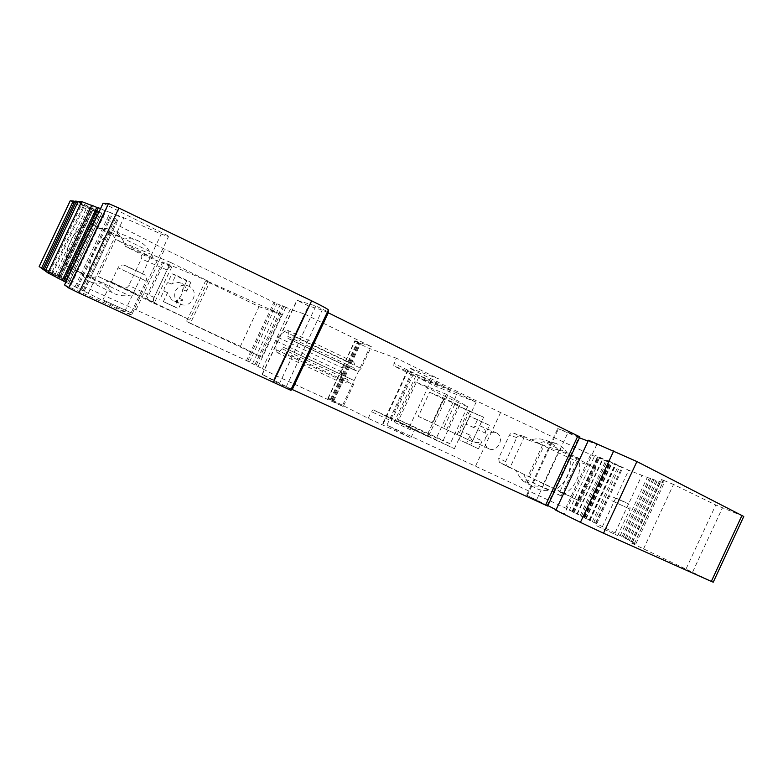 <?xml version="1.0" encoding="UTF-8"?>
<svg xmlns="http://www.w3.org/2000/svg" width="783" height="783" viewBox="0 0 783 783"><rect width="100%" height="100%" fill="white"/><g stroke="black" fill="none" stroke-linecap="round" stroke-linejoin="round"><path stroke-width="0.59" stroke-dasharray="3.92 2.94" d="M454.375 448.698L476.162 402.1L457.458 393.007L435.495 439.958L454.375 448.698L398.097 421.362L394.162 422.184L413.913 431.316L415.851 429.573M457.106 434.565L468.205 410.84L454.757 404.38L443.599 428.232L472.208 441.612L483.62 417.202L468.205 410.84M450.323 389.543L431.208 380.254L409 427.714L428.291 436.63L450.323 389.543L411.731 374.666L391.334 418.23L373.237 409.842L371.348 411.652L391.461 420.941L413.864 373.08L411.731 374.666L393.79 365.974L393.947 363.41L396.374 358.213L438.5 378.766L409.382 367.902L412.798 369.879L500.572 412.582L590.617 454.629L609.223 462.391L594.923 455.324L599.23 457.047L615.781 465.033L621.859 467.48L607.402 460.326L628.68 470.231L650.614 478.638L664.209 482.994L662.917 482.259L661.39 479.529L631.754 543.196L661.322 479.558M418.308 416.38L432.099 422.84L443.315 398.88L429.593 392.283L418.308 416.38L446.633 429.622L432.099 422.84M64.539 284.914L131.524 315.206L168.502 236.652M103.102 203.218L168.776 236.153M476.162 402.1L436.043 386.44L418.445 377.915L416.546 374.382L394.162 422.184M457.458 393.007L418.445 377.915L398.097 421.362L435.495 439.958M470.25 435.25L466.531 443.227L478.482 448.806L482.181 440.878C479.49 442.835 476.769 443.139 474.018 441.788C471.679 440.398 470.426 438.226 470.25 435.25L462.547 431.736L458.877 439.596L470.691 445.106L474.341 437.296L482.181 440.878M489.453 425.326L477.552 419.629L473.832 427.596C476.446 425.698 479.098 425.365 481.79 426.598C484.246 427.968 485.568 430.19 485.744 433.253L489.453 425.326L469.751 416.341L466.071 424.19L473.832 427.596M190.866 282.33L186.677 291.227C186.334 287.87 184.719 285.325 181.842 283.573C178.348 281.782 174.942 281.949 171.624 284.072L175.842 275.127L190.866 282.33L186.755 280.852L182.635 289.612C182.772 293.106 181.46 295.915 178.671 298.029L174.55 306.779L178.465 308.678L182.654 299.772C178.994 302.091 175.314 302.101 171.624 299.791L167.582 292.676L163.363 301.621L178.465 308.678M39.17 266.523L136.056 309.833L246.498 360.581L275.675 375.556L343.238 406.563L353.476 384.727C354.445 382.447 354.572 381.008 353.857 380.421L350.304 378.806L348.464 379.961C346.252 382.681 344.432 383.827 343.023 383.406L341.642 380.372L341.398 371.719L343.042 368.206L349.942 362.686L353.074 361.638C354.435 362.304 354.777 364.398 354.102 367.932L354.445 370.046L358.027 371.573L361.1 368.45L371.328 346.624L354.895 340.762L360.591 343.62L355.012 341.251L358.585 343.297L356.96 342.719L369.263 348.386L396.374 358.213M262.511 368.421L290.278 309.305L304.548 314.061L294.036 336.445L291.1 339.763L287.997 338.462L287.831 336.387C288.663 332.824 288.487 330.759 287.312 330.191L284.464 331.434L277.965 337.375L276.282 340.967L275.939 349.57L276.976 352.497C278.2 352.83 279.893 351.577 282.037 348.729L283.749 347.456L286.823 348.836C287.41 349.375 287.204 350.813 286.196 353.153L353.476 384.727M291.1 339.763L358.007 371.563L291.1 339.763M525.892 479.47L561.46 496.109C575.838 487.525 581.7 474.948 579.048 458.388L567.058 452.75C564.357 448.561 560.726 445.468 556.175 443.462L543.519 441.69L538.42 443.374L574.516 460.335L578.715 458.231L561.127 495.952L560.07 491.303L523.944 474.39L525.892 479.47L529.054 483.444C534.76 488.974 541.562 491.323 549.46 490.491L540.936 486.047L552.681 491.558C566.686 483.365 572.334 471.268 569.613 455.266L557.858 449.775C555.186 445.723 551.624 442.718 547.17 440.77C541.219 438.333 535.239 438.216 529.23 440.408L514.274 433.41C512.17 432.676 510.555 433.253 509.42 435.152L498.654 458.202L499.28 462.205L515.39 470.054L521.018 479.108C526.597 484.471 533.243 486.781 540.936 486.047M557.858 449.775L567.058 452.75L543.519 441.69M477.552 419.629L469.751 416.341M485.744 433.253L477.855 429.779L481.506 421.968M478.482 448.806L470.691 445.106M466.531 443.227L458.877 439.596M170.616 262.432L115.61 239.422L111.431 232.443C94.831 242.975 87.716 258.047 90.094 277.671L103.356 283.749L112.165 292.588C117.274 295.465 122.784 296.395 128.676 295.367L136.986 294.369L98.159 276.428L115.61 239.422L153.957 258.37L149.426 251.353C146.881 246.782 143.338 243.356 138.787 241.076C134.333 238.923 129.567 238.218 124.497 238.942L111.793 232.629L90.456 277.838L98.159 276.428L151.853 302.267L170.616 262.432L207.975 280.999L162.698 261.894L164.038 262.569L146.822 299.106L145.462 298.48L189.74 319.748L151.853 302.267M149.426 251.353L124.497 238.942L99.695 228.714L87.442 222.587C71.654 232.884 64.774 247.448 66.809 266.289L79.269 271.995L87.481 280.373C94.293 284.092 101.438 284.258 108.935 280.891L123.802 287.752C125.877 288.428 127.551 287.664 128.833 285.452L141.341 258.909C142.232 256.53 141.772 254.739 139.951 253.545L125.27 246.263C123.371 239.06 119.329 233.843 113.134 230.623C108.964 228.597 104.482 227.961 99.695 228.714M182.654 299.772L178.671 298.029M163.363 301.621L174.55 306.779M167.582 292.676L163.813 291.031L159.663 299.83M171.624 284.072L167.797 282.565L171.947 273.766L186.755 280.852M175.842 275.127L171.947 273.766M186.677 291.227L182.635 289.612M304.548 314.061L371.328 346.624M631.754 543.196L713.235 582.19M643.46 549.059L673.517 484.462L715.77 504.986L743.762 516.477M588.503 440.232L596.832 444.46L588.092 441.113M555.861 510.232L564.386 514.059L596.832 444.46M579.449 437.805L557.721 428.536L579.87 436.904M547.846 505.573L526.626 495.179L547.63 506.024M328.116 312.72L322.214 310.107L308.443 305.869L296.894 300.261L315.901 305.987L328.439 312.026M292.098 389.454L262.109 374.323L279.286 383.964L291.932 389.807M279.286 383.964L315.901 305.987M261.728 357.214L281.694 314.707L209.697 282.223L190.347 323.35L261.728 357.214L240.381 346.34L259.046 306.623L205.596 280.852L186.53 321.373L240.381 346.34M190.347 323.35L186.53 321.373M427.616 434.085L450.186 443.834L467.598 406.602L446.271 394.231L427.616 434.085L397.333 419.14L443.217 440.418L460.394 403.695L414.853 381.732L397.333 419.14M450.186 443.834L443.217 440.418M391.461 420.941L391.334 418.23L428.291 436.63M409 427.714L373.237 409.842M79.269 271.995L128.676 295.367M467.598 406.602L460.394 403.695M446.271 394.231L414.853 381.732M462.547 431.736L463.419 427.547L466.071 424.19M485.626 437.482C488.377 432.784 492.008 431.267 496.51 432.94C505.681 437.159 497.195 453.778 488.533 448.542C484.814 445.967 483.845 442.278 485.626 437.482M477.855 429.779L474.341 437.296M163.813 291.031L164.684 286.265L167.797 282.565M175.588 290.796C178.935 285.364 183.516 283.896 189.339 286.392C201.094 292.568 189.457 311.086 178.827 303.109C174.795 299.801 173.709 295.69 175.588 290.796M281.694 314.707L259.046 306.623M209.697 282.223L205.596 280.852M543.314 484.139L559.062 450.391L596.029 467.764L574.516 460.335L560.07 491.303L580.32 501.453L500.435 463.047M633.936 544.332L663.7 480.39L661.39 479.529M343.238 406.563L327.852 398.43L333.666 401.062L328.214 398.39L330.485 399.164L368.216 418.328L410.84 437.883L386.939 425.11L565.688 508.118L623.356 537.177L635.806 544.028L631.724 543.157M634.436 543.451L662.917 482.259M632.468 542.365L660.764 481.565M631.235 541.689L659.413 481.134M629.307 540.632L657.309 480.468M628.093 539.957L655.988 480.038M626.214 538.919L653.922 479.382M625.02 538.273L652.63 478.971M623.17 537.255L650.604 478.325M622.015 536.609L649.332 477.914M620.205 535.621L647.355 477.287M615.115 532.822L641.806 475.516M602.479 526.47L628.68 470.231M596.705 523.768L622.916 467.51M589.07 520.274L615.369 463.82M585.527 518.649L611.866 462.117M581.231 516.486L607.402 460.326M584.754 518.101L610.887 462.029M592.349 521.586L618.394 465.689M595.922 523.171L621.859 467.48M590.069 520.225L615.781 465.033M584.392 517.583L610.123 462.371M576.865 514.128L602.675 458.73M573.371 512.522L599.23 457.047M569.231 510.438L594.923 455.324M572.706 512.033L598.359 456.998M580.203 515.468L605.768 460.619M583.746 517.054L609.223 462.391M413.864 373.08L393.947 363.41M416.546 374.382L436.111 383.876L438.5 378.766M410.84 437.883L413.913 431.316M368.216 418.328L371.348 411.652M330.485 399.164L356.96 342.719M328.126 398.214L354.768 341.398M328.214 398.39L355.012 341.251M327.852 398.43L354.895 340.762M275.675 375.556L286.196 353.153M256.149 365.279L283.74 306.564L282.585 305.703L290.278 309.305M252.615 363.518L280.089 305.057L283.74 306.564M246.498 360.581L273.884 302.307L280.089 305.057M42.801 269.186L66.124 279.825L48.683 271.603L80.443 204.353L74.698 201.642M48.683 271.603L42.928 268.912M59.929 276.761L91.552 209.766L80.443 204.353M65.087 279.12L96.652 212.252L91.552 209.766M66.124 279.825L97.934 212.428L96.652 212.252M60.927 277.446L92.805 209.922L97.934 212.428M49.593 272.249L81.608 204.461L92.805 209.922M61.025 277.515L92.913 209.932L61.025 277.515M74.953 201.094L81.608 204.461M45.345 271.026L69.178 281.9L51.335 273.473L83.83 204.666L77.987 201.906M51.335 273.473L45.473 270.742M62.826 278.748L95.183 210.206L83.83 204.666M68.101 281.166L100.39 212.751L95.183 210.206M69.178 281.9L101.731 212.927L100.39 212.751M63.873 279.462L96.485 210.363L101.731 212.927M52.285 274.158L85.044 204.774L96.485 210.363M63.981 279.541L96.603 210.382L63.981 279.541M78.251 201.339L85.044 204.774M57.462 277.936L58.578 278.376L57.511 277.828M58.578 278.376L92.805 205.87L91.689 205.44M91.787 205.234L92.805 205.87M63.677 281.117L64.783 281.557L99.324 208.376L98.208 207.945M64.783 281.557L63.726 281.009M131.564 314.864L68.63 283.534L103.366 209.922L100.557 208.601M98.306 207.74L99.324 208.376M68.63 283.534L65.811 282.213M71.096 284.797L105.959 210.921L103.366 209.922M75.011 286.803L110.08 212.506L105.959 210.921M77.537 288.095L112.732 213.514L110.08 212.506M81.53 290.15L116.921 215.129L112.732 213.514M84.094 291.462L119.623 216.167L116.921 215.129M88.166 293.556L123.9 217.811L119.623 216.167M124.791 311.36L161.249 234.009L123.9 217.811M161.249 234.009L168.404 236.691M564.386 514.059L556.067 509.792M663.7 480.39L673.517 484.462M596.666 525.814L617.699 535.592L596.666 525.814M103.043 299.928L131.143 312.818L103.043 299.928M579.048 458.388L569.613 455.266M561.46 496.109L552.681 491.558M538.42 443.374L529.23 440.408M475.663 465.875L500.572 412.582M90.094 277.671L66.809 266.289M111.431 232.443L87.442 222.587M153.957 258.37L125.27 246.263M70.216 200.791L164.636 249.17L273.884 302.307M136.056 309.833L164.636 249.17M436.111 383.876L436.043 386.44M431.208 380.254L393.79 365.974M136.986 294.369L108.935 280.891M523.944 474.39L515.39 470.054M559.062 450.391L544.068 445.517L523.514 436.297C520.303 435.211 518.072 435.642 516.8 437.589L505.593 461.579L507.188 466.228L508.979 467.412M171.771 266.974L154.535 302.502C153.311 301.582 153.204 299.909 154.192 297.471L167.131 269.998C168.384 267.678 169.774 266.621 171.32 266.827L164.038 262.569M596.029 467.764L580.32 501.453M154.936 302.708L146.822 299.106M524.463 436.689L509.909 467.852M542.658 444.861L527.948 476.397M529.347 477.053L544.068 445.517M162.698 261.894L145.462 298.48M446.633 429.622L458.163 404.958L443.315 398.88M458.163 404.958L444.127 398.195L429.593 392.283M444.127 398.195L432.519 423.006M483.62 417.202L454.757 404.38M469.869 410.586L458.388 435.133L443.599 428.232M458.388 435.133L472.208 441.612M207.975 280.999L189.74 319.748M69.589 287.077L107.907 205.88M615.8 497.998L624.746 502.04L615.8 497.998M131.143 312.818L146.137 280.989C147.468 275.89 143.485 274.001 143.788 274.373L132.709 269.205C121.991 264.047 123.048 264.468 135.89 270.468C146.529 275.587 145.472 275.166 132.728 269.215L123.283 264.928C120.445 265.183 118.703 266.122 118.057 267.757L146.137 280.989L118.057 267.757L102.925 299.84M286.823 348.836L353.857 380.421M283.769 347.466L350.324 378.815M282.037 348.729L348.464 379.961M275.939 349.57L341.642 380.372M276.282 340.967L341.398 371.719M277.965 337.375L343.042 368.206M284.464 331.434L349.942 362.686M287.831 336.387L354.102 367.932M287.997 338.462L354.445 370.046M294.036 336.445L361.1 368.45M611.856 500.738L630.002 509.156L611.856 500.738M686.162 568.693L715.77 504.986M692.72 571.835L722.396 507.971M711.307 581.172L741.707 515.743M547.014 505.691L579.205 436.689M286.284 386.655L322.214 310.107M593.71 522.467L620.038 465.954M589.462 520.47L615.781 463.986M584.363 517.906L610.476 461.862M586.154 518.669L612.179 462.802M581.407 516.281L607.246 460.825M577.247 514.314L603.076 458.897M572.334 511.847L597.967 456.841M574.125 512.611L599.68 457.781M572.236 511.27L597.263 457.575M386.939 425.11L412.798 369.879M383.308 423.593L409.382 367.902M342.739 404.958L369.263 348.386M333.764 400.671L360.2 344.295M331.923 399.927L358.487 343.277M331.092 399.575L357.704 342.827M332.853 400.651L359.749 343.297M332.041 400.358L359.035 342.778M258.096 366.395L285.912 307.181M254.857 364.819L282.614 305.742M249.464 362.069L276.967 303.54M247.673 361.217L275.156 302.727M55.162 274.481L86.747 207.593M59.841 276.693L91.445 209.756M56.836 275.655L88.861 207.828M57.942 276.419L90.251 207.975M62.728 278.679L95.066 210.196M59.704 277.642L92.472 208.229M262.325 374.46L297.149 300.32M273.776 379.686L308.443 305.869M527.341 495.57L558.504 428.79M536.609 499.808L567.646 433.283M565.688 508.118L590.617 454.629M43.398 268.324L74.238 203.042M523.514 436.297L514.274 433.41M516.8 437.589L509.42 435.152M167.131 269.998L141.341 258.909M171.34 266.837L139.932 253.535M505.593 461.579L498.654 458.202M154.535 302.502L123.802 287.752M154.192 297.471L128.833 285.452M283.749 347.456L350.304 378.806M276.976 352.497L343.023 383.406M287.312 330.191L353.074 361.638M617.699 535.592L630.002 509.156C630.246 503.518 628.348 503.968 626.743 503.077L610.632 496.021C608.567 496.579 607.363 497.371 607.021 498.409L594.737 524.786M496.51 432.94L481.79 426.598M488.533 448.542L474.018 441.788M189.339 286.392L181.842 283.573M178.827 303.109L171.624 299.791M635.806 544.028L664.209 482.994M632.595 542.257L660.705 481.878M629.454 540.534L657.27 480.772M626.371 538.841L653.903 479.695M623.356 537.177L650.614 478.638M583.961 517.69L610.055 461.716M571.952 511.642L597.566 456.704M382.789 423.309L408.814 367.726M332.002 399.976L358.585 343.297M333.666 401.062L360.591 343.62M254.808 364.809L282.585 305.703M69.99 284.376L104.971 210.265M76.44 287.684L111.744 212.868M83.008 291.051L118.654 215.511M262.109 374.323L296.894 300.261M526.626 495.179L557.721 428.536M556.175 443.462L547.17 440.77M138.787 241.076L113.134 230.623M112.165 292.588L87.481 280.373M529.054 483.444L521.018 479.108M171.32 266.827L139.951 253.545M507.188 466.228L499.28 462.205"/><path stroke-width="1.17" d="M290.699 390.257L328.39 309.951L328.439 312.026L291.932 389.807L290.699 390.257L78.858 292.92L68.669 287.948L64.539 284.914M328.39 309.951C327.627 308.942 322.038 305.908 311.634 300.829L118.908 208.043L108.494 203.56L103.102 203.218M741.99 515.38L711.316 581.426L713.235 582.19L743.762 516.477L636.902 461.549L588.503 440.232L555.861 510.232L580.428 522.349L613.745 450.851M711.316 581.426L603.517 533.233L636.902 461.549M603.517 533.233L580.428 522.349M292.098 389.454L547.63 506.024L579.87 436.904L328.116 312.72M273.189 382.691L311.634 300.829M78.858 292.92L118.908 208.043M42.928 268.912L41.509 268.246L73.289 200.977L70.216 200.791M41.509 268.246L39.17 266.523M74.698 201.642L73.289 200.977M42.801 269.186L74.953 201.094L76.509 201.211L43.995 270.047L42.801 269.186M77.987 201.906L76.509 201.211M45.473 270.742L43.995 270.047M45.345 271.026L78.251 201.339L81.647 201.583L47.959 272.924L45.345 271.026M57.511 277.828L47.959 272.924M91.689 205.44L81.647 201.583M63.726 281.009L62.356 280.314L96.779 207.397L91.787 205.234M62.356 280.314L57.462 277.936M98.208 207.945L96.779 207.397M100.557 208.601L98.306 207.74L63.677 281.117M65.811 282.213L63.668 281.126M556.067 509.792L547.846 505.573M588.092 441.113L579.449 437.805M103.121 203.169L64.529 284.943L103.16 203.169M545.604 505.172L577.952 435.808M292.265 389.533L328.283 312.799M68.669 287.948L108.494 203.56M39.179 266.563L70.264 200.751M57.462 277.945L91.797 205.215M39.16 266.543L70.235 200.751"/></g></svg>
